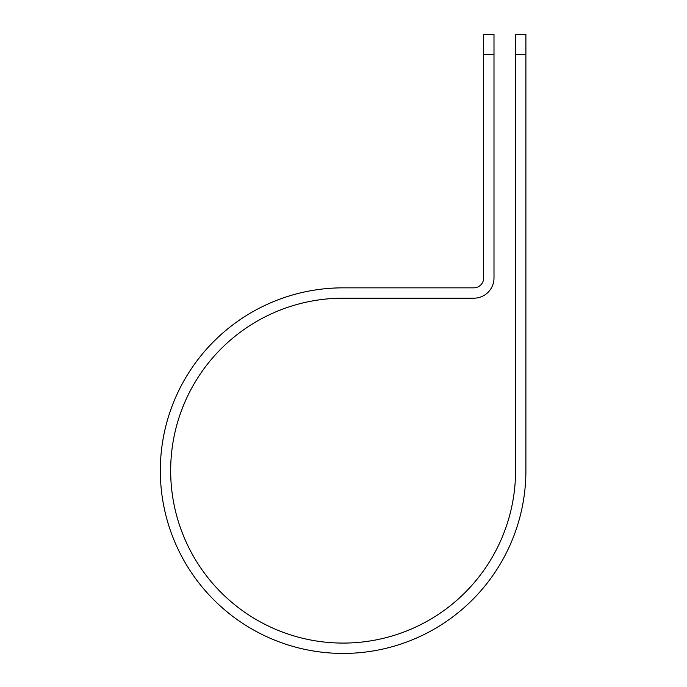 <?xml version="1.0" encoding="UTF-8"?>
<svg xmlns="http://www.w3.org/2000/svg" width="687" height="687" viewBox="0 0 687 687"><rect width="100%" height="100%" fill="white"/><g stroke="black" fill="none" stroke-linecap="round" stroke-linejoin="round"><path stroke-width="1.03" d="M515.559 54.565L515.559 34.35L525.899 34.35L525.899 54.565L515.559 54.565L515.559 470.638A172.446 172.446 0 0 1 343.114 643.084A172.446 172.446 0 0 1 170.668 470.638A172.446 172.446 0 0 1 343.114 298.192L473.824 298.192A20.172 20.172 0 0 0 493.996 278.012L493.996 54.565L483.657 54.565L483.657 34.35L493.996 34.35L493.996 54.565M483.657 54.565L483.657 278.012A9.833 9.833 0 0 1 473.824 287.844L343.114 287.844A182.794 182.794 0 0 0 160.32 470.638A182.794 182.794 0 0 0 343.114 653.431A182.794 182.794 0 0 0 525.899 470.638L525.899 54.565"/></g></svg>
